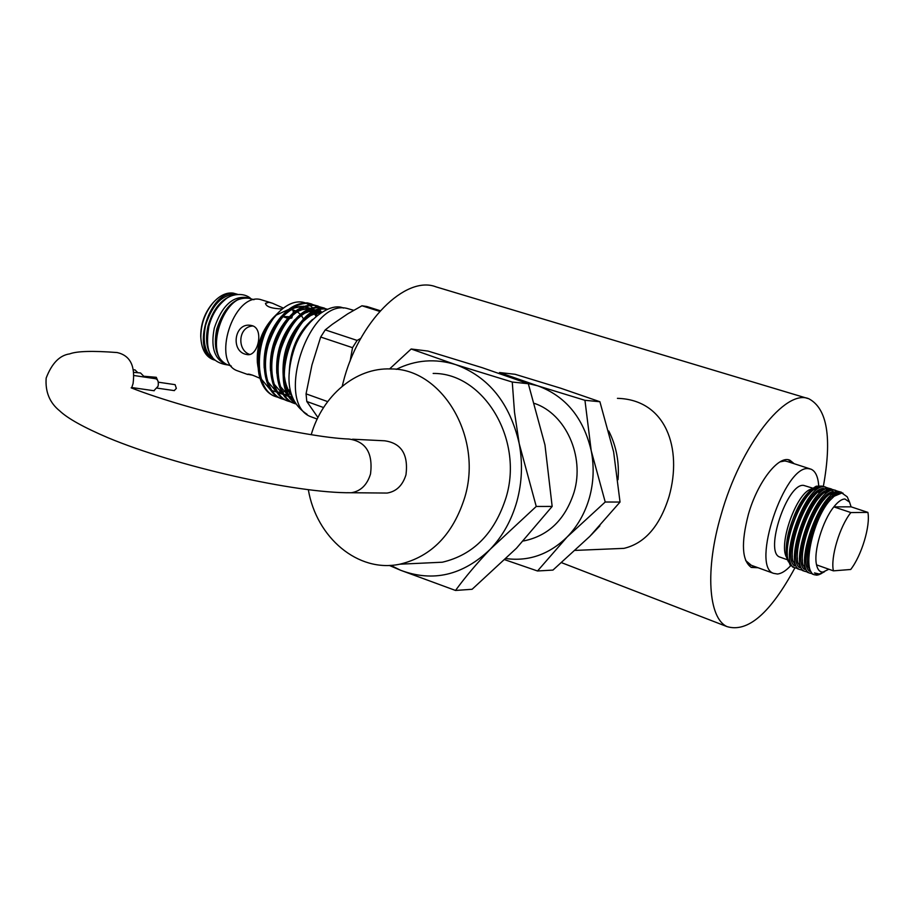 <?xml version="1.0" encoding="UTF-8"?>
<svg xmlns="http://www.w3.org/2000/svg" width="914" height="914" viewBox="0 0 914 914"><rect width="100%" height="100%" fill="white"/><g stroke="black" fill="none" stroke-linecap="round" stroke-linejoin="round"><path stroke-width="1.37" d="M347.149 492.715L351.387 492.737C295.542 493.469 175.945 466.129 108.092 437.783C83.848 427.444 67.727 418.486 59.73 410.9C49.676 402.8 45.152 391.855 46.168 378.065C51.824 363.326 59.673 355.272 69.704 353.889C76.89 351.125 92.714 350.679 117.186 352.553C130.119 355.512 135.421 365.851 133.067 383.572L131.616 388.027M258.319 352.941L258.891 352.313M252.424 325.738C263.963 329.097 258.239 356.072 247.614 354.678L245.249 354.186C230.682 350.279 234.487 323.008 250.242 325.281L252.424 325.738M252.63 375.163L247.523 374.306C248.414 373.609 252.561 374.946 259.987 378.316M282.312 308.966C271.732 308.612 266.123 306.738 265.471 303.334L268.922 302.294L272.418 303.219L283.397 308.109M282.826 316.507L289.075 316.735M303.642 319.112L301.346 315.479M300.26 314.233L297.393 311.857M295.53 310.84L291.258 309.697M271.127 302.797L260.056 299.404C233.093 293.325 211.385 362.332 237.514 370.833L238.885 371.324M293.143 312.805L293.325 310.075M294.628 310.474L291.932 309.652M353.718 310.314L346.623 308.304C308.132 299.141 274.189 404.685 311.525 416.967L313.639 417.744M380.27 310.737L366.948 306.533L361.944 305.779L379.687 311.388M284.791 399.772L281.284 398.664C267.322 393.5 261.335 367.531 268.579 343.847C278.382 316.815 291.726 303.288 308.589 303.277L313.81 304.933M314.393 305.242L316.712 306.807M317.249 307.253L319.397 309.389M319.889 309.995L321.202 311.8M311.891 304.099L307.355 302.877C290.481 302.888 277.136 316.404 267.334 343.424C260.102 367.097 266.1 393.054 280.072 398.218L281.626 398.801M327.772 309.252L326.332 308.989C295.588 301.586 266.282 385.125 294.799 402.72M295.462 403.839L293.76 403.2C279.855 398.07 273.96 371.998 281.249 348.2C291.098 321.02 304.419 307.401 321.225 307.344L326.458 309.012M325.795 308.921L323.339 307.789M324.504 308.155L319.98 306.944C303.174 307.001 289.841 320.608 279.992 347.777C272.715 371.564 278.621 397.613 292.526 402.754L294.091 403.337M291.029 402.034L287.51 400.926C273.572 395.773 267.631 369.759 274.897 346.018C284.722 318.906 298.055 305.345 314.896 305.31L320.117 306.967M318.175 306.121L313.651 304.91C296.81 304.933 283.477 318.495 273.652 345.595C266.397 369.325 272.349 395.328 286.288 400.481L287.841 401.063M294.205 401.612C268.442 381.047 298.01 302.454 327.452 309.378M278.599 397.521L275.103 396.413C255.12 389.593 253.669 344.11 273.56 318.221L279.318 311.651C287.247 304.156 294.959 300.98 302.477 302.123L304.83 302.717M305.916 303.105L309.161 304.853M309.812 305.333L312.268 307.527M312.817 308.132L313.753 309.275M315.399 311.72L315.878 312.565M316.29 313.331L317.204 315.341M237.252 294.228L233.116 293.086C226.455 292.297 219.908 295.393 213.465 302.351C205.044 312.417 200.84 324.116 200.829 337.46C201.457 348.725 205.296 355.992 212.322 359.271L213.613 359.739M212.494 357.305C206.564 349.868 205.09 339.437 208.061 325.99C213.179 308.818 221.714 298.512 233.687 295.096M214.95 360.162C205.239 354.278 202.12 342.601 205.604 325.144C212.562 303.848 223.153 293.577 237.389 294.342M227.723 364.8L226.592 364.389C216.481 358.791 213.213 346.989 216.778 328.994C224.421 306.304 235.595 296.136 250.287 298.501L250.333 298.524M225.438 363.966L224.147 363.509C214.025 357.911 210.746 346.12 214.299 328.137C221.942 305.47 233.116 295.325 247.82 297.69L249.396 298.204M790.69 565.686C785.88 570.85 781.459 573.638 777.437 574.015L773.518 573.341C750.565 566.452 784.623 464.461 808.57 468.665L810.992 469.168C815.425 471.076 818.007 476.56 818.716 485.62M810.215 468.916L787.205 461.467L784.738 460.953L780.03 461.856M745.653 560.533L751.297 565.286M787.434 559.459L786.508 557.209C778.317 543.773 796.597 492.943 810.981 489.173L812.477 488.316M813.551 488.67L814.74 488.819M780.59 557.346L779.802 557.06C764.081 552.399 787.125 482.935 803.635 485.391L812.717 488.145M821.686 486.088L816.236 486.202C804.012 493.309 794.574 509.704 787.914 535.376C785.549 547.086 785.617 555.689 788.142 561.173L788.554 561.939M794.026 567.4L790.164 565.092L787.765 558.751C784.132 542.105 798.608 501.203 813.334 489.915L821.914 486.099L825.605 487.048M843.051 493.194L839.383 491.823C820.566 488.91 793.055 567.96 809.564 573.067L811.426 573.512M808.89 572.678L807.279 572.244L802.938 564.669C799.042 548.114 814.088 505.625 829.021 494.554L837.064 491.058L841.417 492.235M837.35 491.081L834.299 490.155C815.414 487.219 787.959 566.132 804.56 571.273L806.411 571.718M803.886 570.896L802.275 570.45L797.865 562.693C794.06 546.104 808.913 504.151 823.777 493L831.991 489.401L835.693 490.361M832.3 489.424L829.249 488.499C810.272 485.528 782.875 564.304 799.567 569.479L801.418 569.936M798.893 569.114L797.294 568.668L792.804 560.716C789.09 544.104 803.749 502.677 818.556 491.458L826.942 487.745L831.306 488.921M827.261 487.768L824.2 486.842C805.143 483.849 777.814 562.487 794.586 567.697L796.437 568.165M820.726 573.935L816.967 575.18L814.157 574.712C801.921 571.193 812.352 520.409 829.649 500.666L834.196 496.211L841.863 493.012L847.198 496.793L848.158 498.953M839.897 491.858L841.36 493M829.786 488.544L831.02 489.436M831.957 490.464L832.962 492.029M833.705 493.64L834.459 496.005M829.386 489.778L828.278 488.533M829.935 496.553L830.346 499.878M827.753 500.826L827.684 499.398M828.861 569.228L823.08 572.027C819.835 572.21 817.653 569.822 816.545 564.863C813.3 551.77 822.543 520.672 833.842 506.882C837.989 501.683 841.68 499.055 844.913 498.998L849.552 502.094L851.105 506.836L867.9 512.4C870.528 525.916 861.594 555.506 850.717 569.479L833.419 570.85C830.323 557.734 839.658 526.464 850.877 512.56L867.9 512.4M824.348 571.833L819.081 574.095L814.465 572.929L817.87 574.712L821.663 573.398M792.141 463.067L788.451 459.822M794.22 463.741L789.913 460.222C778.739 454.818 757.512 481.998 748.383 514.399C740.934 543.167 741.917 560.842 751.354 567.445L757.992 567.72M311.24 434.618C322.448 395.751 355.592 367.451 390.655 368.948C441.576 368.171 482.969 436.515 464.918 496.908C453.253 534.21 431.557 556.637 399.806 564.201C357.991 573.078 316.404 537.569 308.326 489.653M433.156 373.438C483.175 372.798 523.802 438.857 506.173 497.17C494.782 533.193 473.509 554.867 442.353 562.213L423.056 563.115M382.863 493.023L387.113 493.057C396.379 491.515 402.663 485.425 405.987 474.766C408.489 454.498 401.395 443.176 384.691 440.799L352.587 439.211M134.004 375.517L155.643 378.739C157.962 379.481 158.773 381.983 158.065 386.256L153.883 390.712M158.133 381.584L156.294 377.299L144.378 376.294M158.259 382.178L175.111 384.668L176.345 388.393L174.243 390.598M396.219 369.359C415.413 359.876 435.213 358.299 455.629 364.617C488.682 376.785 509.875 403.12 519.209 443.621C522.819 462.998 522.077 482.169 516.97 501.169C511.646 520.066 502.746 536.084 490.281 549.211L536.244 506.459L519.209 443.621L514.502 412.225L512.263 382.041L455.629 364.617L411.163 348.999L389.604 368.925M617.43 398.344C665.94 399.635 682.667 448.328 669.059 496.531C659.851 526.156 644.804 543.442 623.931 548.366L609.912 548.948M591.221 534.953L599.87 525.824M504.928 559.768L537.523 570.987L567.126 536.998L605.217 502.014L591.221 450.728C594.283 466.54 593.689 482.204 589.439 497.696C585.017 513.12 577.579 526.224 567.126 536.998C549.234 554.375 528.898 561.573 506.139 558.591M534.621 403.451C565.629 413.905 584.88 456.166 574.083 492.189C565.263 519.483 548.594 535.707 524.076 540.86L523.345 540.974M342.224 386.268L343.081 382.806C358.014 321.911 405.747 274.771 436.138 286.905L807.816 398.481M823.377 486.317C832.094 437.84 827.284 408.672 808.947 398.824C785.549 388.233 740.511 445.404 721.123 514.696C704.865 569.628 708.396 618.264 727.018 626.604C747.732 632.819 770.365 613.225 794.917 567.845M527.092 383.274L537.626 385.799C565.515 395.991 583.383 417.641 591.221 450.728L584.949 400.309L537.626 385.799L499.478 372.535L515.119 374.294L560.659 388.199L599.904 401.737L613.614 451.836L620.035 502.049L589.873 536.324L552.947 570.085L537.523 570.987M618.024 479.679C619.441 462.29 616.344 446.066 608.758 431.008M620.035 502.049L605.217 502.014M599.904 401.737L584.949 400.309M411.163 348.999L427.981 351.067L482.158 367.668L528.326 383.731L544.973 444.981L552.159 506.436L516.49 548.217L472.115 589.279L455.526 590.455C465.066 577.317 476.651 563.572 490.281 549.211C462.895 575.397 432.996 582.412 400.572 570.245L455.526 590.455M389.25 565.412L400.572 570.245L390.666 565.343M552.159 506.436L536.244 506.459M528.326 383.731L512.263 382.041M137.843 372.729L134.964 369.85L133.455 369.884M144.595 377.094L140.516 372.958L133.821 372.386M751 567.274L755.958 566.977M816.545 564.863L833.419 570.85M850.877 512.56L833.842 506.882L851.105 506.836M813.666 574.449L812.295 574.038L808.022 566.646C804.526 552.136 816.191 515.416 829.649 500.666M817.779 490.887L818.304 491.652M819.744 495.159L820.075 496.565M809.895 542.436L809.416 543.35M809.793 491.641L810.124 492.977M799.327 540.517L798.927 541.248M818.841 491.504L818.807 492.589M200.886 338.74L200.726 336.215C200.737 323.727 204.667 312.771 212.551 303.357L212.905 302.957M309.652 322.516C301.586 331.039 295.816 341.962 292.343 355.306M288.024 309.709L275.948 315.25M276.302 314.633L273.423 317.501C261.895 329.977 256.537 344.886 257.337 362.207L257.702 365.006M258.399 370.261L257.737 362.767C257.988 344.167 264.055 328.263 275.914 315.033M279.318 311.651L276.348 314.599C263.221 329.463 257.222 347.868 258.342 369.827L258.571 371.712M273.56 318.221C262.261 334.204 257.188 351.479 258.376 370.033L258.936 374.134C261.404 385.4 266.397 392.677 273.88 395.968L275.445 396.55M350.131 361.076L352.53 347.674L357.111 340.419L360.779 338.386M361.944 305.779L347.72 313.856L332.308 324.333L325.247 329.885L320.677 337.038L352.53 347.674M357.111 340.419L325.247 329.885M320.677 337.038L311.96 364.972L306.053 393.854L306.796 401.486L323.556 407.541M327.669 401.612L306.053 393.854M306.796 401.486L317.935 417.515M290.538 317.021L291.829 317.981L289.178 318.575M287.727 318.346L282.769 316.575M253.029 325.967C237.994 326.504 236.795 350.245 249.785 354.472M387.113 493.057L351.387 492.737C360.779 491.161 367.165 484.888 370.536 473.932C373.095 453.104 365.908 441.473 348.977 439.04C306.019 437.555 189.941 410.992 131.159 387.844M253.966 299.712L248.528 298.135C223.176 292.457 203.011 356.757 227.575 364.732L228.854 365.2M212.322 359.271L214.584 360.082C189.918 352.073 209.946 288.104 235.401 293.828L237.549 294.319M787.354 554.729C785.629 539.111 796.859 506.687 809.176 494.04M828.701 497.742L828.941 499.535M792.381 556.717C790.599 541.065 801.978 508.218 814.385 495.559M826.633 488.876L829.101 489.87M832.426 494.497L833.214 497.033M797.419 558.694C795.58 543.019 807.108 509.749 819.607 497.079M835.442 492.715L836.39 494.017M802.492 560.682C800.584 544.984 812.26 511.292 824.851 498.61M836.801 492.2L839.372 493.32M807.565 562.67C805.6 546.96 817.424 512.834 830.106 500.152M787.914 535.376C793.066 511.829 808.239 487.619 818.396 486.774M826.942 494.977L827.204 496.153M827.627 498.884L827.787 500.792M794.449 565.812C781.356 556.626 805.6 488.533 823.468 488.419M826.724 488.841L828.564 490.064C810.741 490.11 786.371 558.545 799.464 567.617M830.495 492.692L830.78 493.263M831.946 496.736L832.22 497.959M834.733 493.057L835.83 495.022M804.503 569.433C791.41 560.465 815.916 491.686 833.659 491.732M809.553 571.25C796.243 562.224 821.789 491.869 839.269 493.354M819.447 574.049L814.465 572.929M289.212 373.62C289.795 350.565 297.587 332.502 312.565 319.432M291.92 396.265L286.653 388.758M283.191 376.031C281.832 355.066 287.921 336.878 301.46 321.465M310.897 314.405L321.785 312.177M292.629 398.161L290.709 397.43M289.292 396.71L280.267 386.314M276.816 373.358C275.571 352.77 281.569 334.878 294.811 319.66M304.373 312.417L316.518 310.28M317.946 310.623L321.614 312.28M292.08 396.71L290.206 396.653M289.178 396.527L284.391 395.134M282.974 394.402L273.903 383.88M270.487 370.696C269.333 350.496 275.24 332.89 288.184 317.866M297.873 310.44L310.12 308.224M311.56 308.566L315.81 310.566M316.632 311.148L319.352 313.753M291.132 393.728L288.847 394.22M287.91 394.345L283.923 394.402M282.894 394.277L278.107 392.849M276.679 392.106L267.585 381.446M264.18 368.022C263.141 348.223 268.945 330.914 281.592 316.095M291.406 308.486L303.756 306.179M305.196 306.51L309.48 308.486M310.303 309.069L313.182 311.811M313.799 312.577L316.084 316.244M290.149 389.547L287.339 390.758M286.402 391.089L282.575 392.015M281.626 392.14L277.662 392.163M276.634 392.026L271.846 390.575M270.418 389.821L261.29 379.036M258.182 367.794L257.737 362.767M291.497 394.974C287.933 390.781 285.602 384.851 284.494 377.162M303.14 321.42C309.092 315.57 315.159 312.588 321.305 312.462L317.124 310.943M296.479 319.592C302.934 313.194 309.469 310.143 316.073 310.452M317.786 310.691L321.865 312.131M289.864 317.786C296.376 311.251 302.968 308.121 309.663 308.406M311.388 308.624L316.164 310.417M317.055 310.977L318.563 312.131M319.294 312.805L319.877 313.399M283.271 315.993C289.829 309.32 296.502 306.11 303.288 306.361M305.013 306.578L309.412 308.109M315.479 310.703L310.726 308.886L313.753 311.514M314.405 312.234L316.77 315.684M307.093 414.305C290.286 403.394 285.179 384.428 291.772 357.431C299.015 323.876 329.531 301.209 343.47 308.087M231.311 366.068L227.575 364.732C202.622 356.517 222.685 292.491 248.425 298.113L250.39 298.535M293.76 403.211L292.537 402.754M287.51 400.926L286.288 400.481M281.284 398.664L280.072 398.218M250.904 298.695C243.855 291.863 230.328 294.148 224.787 299.918C217.155 306.327 211.854 315.113 208.86 326.287C206.256 343.356 205.227 362.195 228.283 365.006M773.518 573.341L750.028 564.829M787.56 559.825L779.802 557.06M809.564 573.067L807.279 572.244M804.56 571.273L802.275 570.45M799.567 569.479L797.294 568.668M794.586 567.697L792.472 566.943M819.23 574.518L818.567 574.86M789.913 460.222L789.102 459.959M399.806 564.201L442.353 562.213M131.81 387.547L154.192 390.758M157.379 388.164L174.391 390.621M623.931 548.366L575.317 550.399M523.436 540.882L524.076 540.86M561.596 562.693L727.018 626.604M849.552 502.094L847.198 496.793M824.497 571.753L820.612 573.786M826.016 489.081L828.37 490.144M834.665 493.092L835.499 494.405M836.196 492.406L838.435 493.434M817.127 573.923L818.281 574.106M814.157 574.712L812.295 574.038M832.197 497.867L832.083 496.633M226.592 364.389L224.147 363.509M200.726 336.215L200.829 337.46M212.551 303.357L213.465 302.351M257.337 362.207L257.988 367.097M275.103 396.413L273.88 395.968M317.192 419.058L311.525 416.967M247.66 374.477L237.514 370.833M316.027 316.29L313.662 312.645M313.034 311.891L310.006 309.195M309.138 308.624L304.362 306.841M302.637 306.636C296.216 307.995 296.364 304.488 282.952 316.37M319.214 313.845L316.358 311.274M309.023 308.669L301.826 309.766C298.844 311.354 298.958 309.686 289.544 318.152M315.433 310.726L308.452 311.72C304.99 313.651 306.75 310.783 296.17 319.946M320.871 312.737L314.21 314.005C311.068 315.776 312.28 313.548 302.831 321.762M284.46 376.659C285.442 384.223 287.75 390.187 291.372 394.54M291.829 317.981L292.491 315.376M250.242 325.281L250.939 325.373"/></g></svg>
